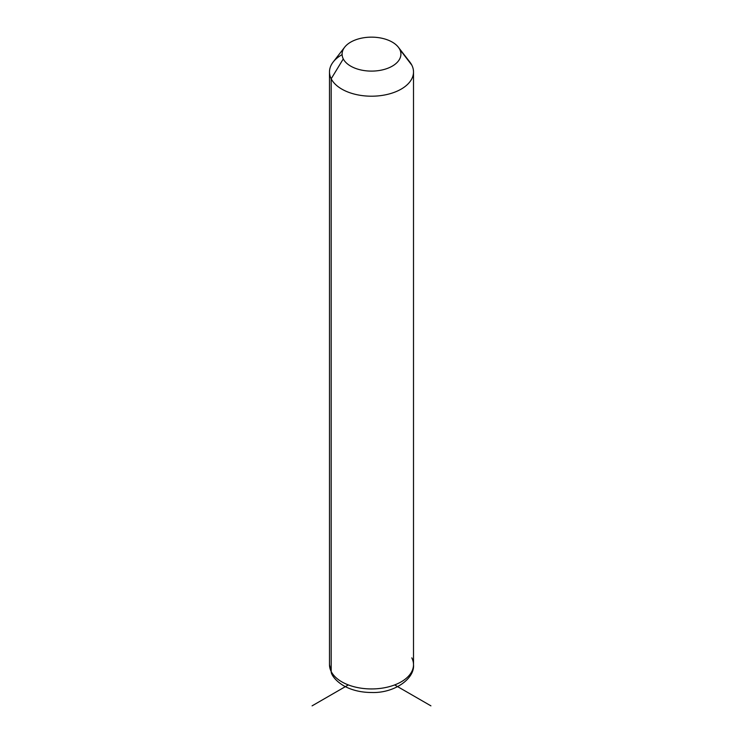 <?xml version="1.0" encoding="UTF-8"?>
<svg xmlns="http://www.w3.org/2000/svg" width="743" height="743" viewBox="0 0 743 743"><rect width="100%" height="100%" fill="white"/><g stroke="black" fill="none" stroke-linecap="round" stroke-linejoin="round"><path stroke-width="1.11" d="M342.105 54.62A42.007 24.25 0 0 0 329.493 71.95A42.007 24.25 0 0 0 331.192 78.777L331.192 671.514A42.007 24.25 0 0 0 377.472 688.696A42.007 24.25 0 0 0 413.507 664.688A42.007 24.25 180 0 1 377.472 688.696A42.007 24.25 180 0 1 331.192 671.514L331.192 78.777L343.285 58.911A29.404 16.978 0 0 0 379.775 70.418A29.404 16.978 0 0 0 399.715 49.344L411.808 65.124A42.007 24.25 180 0 1 383.323 95.225A42.007 24.25 180 0 1 331.192 78.777A42.007 24.25 180 0 1 333.152 62.05L344.659 47.199A29.404 16.978 0 0 0 343.285 58.911L331.192 78.777A42.007 24.25 0 0 0 377.472 95.958A42.007 24.25 0 0 0 413.507 71.95A42.007 24.25 0 0 0 411.808 65.124L399.715 49.344A29.404 16.978 0 0 0 398.341 47.199A29.404 16.978 0 0 0 371.5 37.15A29.404 16.978 0 0 0 344.659 47.199M398.341 47.199L409.848 62.05A42.007 24.25 180 0 1 411.808 65.124A42.007 24.25 0 0 0 407.359 59.319M343.285 58.911A29.404 16.978 180 0 1 363.225 37.837A29.404 16.978 180 0 1 399.715 49.344A29.404 16.978 180 0 1 379.775 70.418A29.404 16.978 180 0 1 343.285 58.911M331.192 671.514A42.007 24.25 180 0 1 329.493 664.688A42.007 24.25 0 0 0 331.192 671.514A8.405 6.585 153.1 0 0 331.759 673.957A8.405 6.585 -26.9 0 1 331.192 671.514M329.493 71.95L329.493 664.688L331.759 673.957C332.641 675.889 335.548 681.08 344.483 686.216C352.368 690.368 361.386 692.457 371.519 692.495C394.059 693.395 414.845 678.851 413.507 664.688A42.007 24.25 0 0 0 411.808 657.861M348.337 684.925L312.088 705.85M394.663 684.925L430.912 705.85M413.507 664.688L413.507 71.95"/></g></svg>
